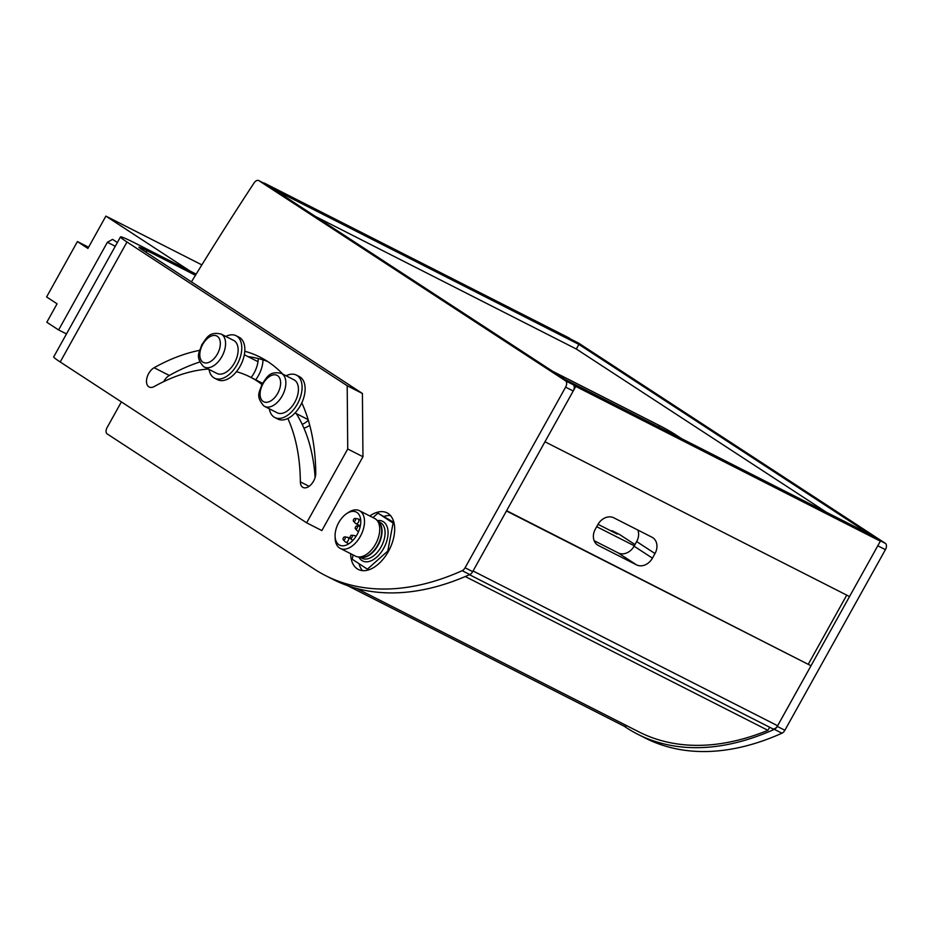<?xml version="1.0" encoding="UTF-8"?>
<svg xmlns="http://www.w3.org/2000/svg" width="932" height="932" viewBox="0 0 932 932"><rect width="100%" height="100%" fill="white"/><g stroke="black" fill="none" stroke-linecap="round" stroke-linejoin="round"><path stroke-width="1.4" d="M594.138 540.688L618.149 552.886L636.498 564.862A13.223 10.66 123.1 0 0 652.435 558.163L634.086 546.187L636.649 541.574L654.998 553.55A13.223 10.66 123.1 0 0 652.715 537.636A13.223 10.66 123.1 0 0 651.911 537.182L613.838 517.831A13.223 10.66 123.1 0 0 597.901 524.53L595.327 529.143A13.223 10.66 123.1 0 0 597.622 545.045A13.223 10.66 123.1 0 0 598.426 545.511L596.864 544.498M636.498 564.862L598.426 545.511M634.086 546.187A13.223 10.66 -56.9 0 1 618.149 552.886M654.998 553.55L652.435 558.163M637.837 530.028A13.223 10.66 -56.9 0 1 636.649 541.574M575.79 386.407L565.305 379.557L869.871 534.327L880.356 541.177L575.79 386.407L544.964 441.78L849.53 596.55L880.356 541.177M264.187 183.022L568.753 337.792L578.877 344.397L274.311 189.627L264.187 183.022A2115.174 1247.447 -63.1 0 0 264.024 183.266M469.472 574.695L772.43 728.649A5.289 3.122 -63.1 0 0 772.605 728.754A5.289 3.122 -63.1 0 0 777.626 725.748L473.06 570.978L506.449 510.992L811.015 665.763L506.612 510.701M675.048 435.337L675.444 434.627A13.223 0.687 29.1 0 0 659.367 425.516L658.574 426.961M552.513 371.216L659.367 425.516M675.444 434.627L681.688 438.704M846.745 595.129L808.394 664.05M777.626 725.748L811.015 665.763M347.613 585.645L623.811 725.993A5.289 3.122 -63.1 0 0 623.974 726.098A5.289 3.122 -63.1 0 0 626.7 725.678M578.877 344.397L576.314 349.011L826.358 512.216M315.261 216.352L576.314 349.011M262.975 359.868A22.473 13.258 116.9 0 1 258.514 375.433A22.473 13.258 116.9 0 1 255.671 379.802M390.473 515.547A31.723 18.71 -63.1 0 0 384.24 516.34M369.818 515.978A31.723 18.71 116.9 0 1 387.048 512.868A31.723 18.71 116.9 0 1 388.399 551.418A31.723 18.71 116.9 0 1 358.296 569.44A31.723 18.71 116.9 0 1 350.653 553.69M359.03 563.709A31.723 18.71 -63.1 0 0 362.49 570.629M309.75 425.307A22.473 13.258 116.9 0 1 303.914 428.103M191.433 281.86A2115.174 1247.447 116.9 0 1 254.028 183.01A5.289 3.122 116.9 0 1 258.712 180.563A5.289 3.122 116.9 0 1 258.886 180.657L565.549 380.827A5.289 3.122 116.9 0 1 565.608 387.153L465.08 567.763A5.289 3.122 116.9 0 1 462.167 570.699A343.722 202.71 116.9 0 1 325.478 575.568A343.722 202.71 116.9 0 1 314.247 569.068L107.145 433.893A5.289 3.122 116.9 0 1 107.098 427.567L119.937 404.5A2115.174 1247.447 116.9 0 1 121.381 401.902M325.478 575.568L333.085 579.436A343.722 202.71 -63.1 0 0 469.775 574.566A5.289 3.122 -63.1 0 0 472.687 571.642L573.215 391.021A5.289 3.122 -63.1 0 0 573.168 384.695L266.505 184.524A5.289 3.122 -63.1 0 0 266.331 184.431A5.289 3.122 -63.1 0 0 266.144 184.35M637.651 734.206L645.27 738.074A343.722 202.71 -63.1 0 0 781.96 733.204A5.289 3.122 -63.1 0 0 784.872 730.269L885.4 549.659L877.781 545.791L777.253 726.401A5.289 3.122 116.9 0 1 774.341 729.337A343.722 202.71 116.9 0 1 637.651 734.206A343.722 202.71 116.9 0 1 626.432 727.706L623.892 726.051M885.4 549.659A5.289 3.122 -63.1 0 0 885.342 543.333L578.679 343.162A5.289 3.122 -63.1 0 0 578.516 343.069A5.289 3.122 -63.1 0 0 578.329 342.988M570.897 339.201A5.289 3.122 116.9 0 1 571.071 339.295L877.734 539.465L885.342 543.333M392.267 521.454A26.445 15.588 116.9 0 1 393.129 521.955A26.445 15.588 116.9 0 0 392.267 521.454M769.646 727.24L767.921 730.327L465.278 576.535M767.921 730.327A343.722 202.71 116.9 0 1 638.944 731.9L356.63 588.442M356.909 512.425A18.512 10.916 -63.1 0 0 356.304 512.076A18.512 10.916 -63.1 0 0 346.541 513.695A18.512 10.916 -63.1 0 0 335.089 536.238A18.512 10.916 -63.1 0 0 338.933 544.731A18.512 10.916 -63.1 0 0 339.539 545.08A18.512 10.916 -63.1 0 0 357.387 534.048A18.512 10.916 -63.1 0 0 356.909 512.425M335.089 536.238L335.159 538.3A21.156 12.477 -63.1 0 0 339.551 548.004A21.156 12.477 -63.1 0 0 340.25 548.4A21.156 12.477 -63.1 0 0 360.637 535.795A21.156 12.477 -63.1 0 0 360.102 511.086A21.156 12.477 -63.1 0 0 359.414 510.689A21.156 12.477 -63.1 0 0 348.253 512.542L346.541 513.695M340.25 548.4L355.476 556.148A21.156 12.477 -63.1 0 0 357.841 556.882A21.156 12.477 -63.1 0 0 376.178 542.937A21.156 12.477 -63.1 0 0 376.633 519.905A21.156 12.477 -63.1 0 0 375.328 518.833A21.156 12.477 -63.1 0 0 374.641 518.425L359.414 510.689M355.523 523.341A2.645 1.561 -63.1 0 0 355.663 523.504A2.645 1.561 -63.1 0 0 355.826 523.633A2.645 1.561 -63.1 0 0 355.908 523.691A2.645 1.561 -63.1 0 0 358.459 522.106A2.645 1.561 -63.1 0 0 358.389 519.019A2.645 1.561 -63.1 0 0 358.307 518.973A2.645 1.561 -63.1 0 0 358.005 518.879A2.645 1.561 -63.1 0 0 357.585 518.903M355.243 518.53A1.654 0.979 116.9 0 1 355.255 520.51A1.654 0.979 116.9 0 1 353.636 521.419A1.654 0.979 116.9 0 1 353.543 521.337A1.654 0.979 116.9 0 1 353.577 519.532A1.654 0.979 116.9 0 1 355.01 518.448A1.654 0.979 116.9 0 1 355.243 518.53M357.41 530.856A2.645 1.561 -63.1 0 0 357.55 531.03A2.645 1.561 -63.1 0 0 357.713 531.158A2.645 1.561 -63.1 0 0 357.795 531.205A2.645 1.561 -63.1 0 0 358.703 531.228M357.131 526.056A1.654 0.979 116.9 0 1 357.142 528.036A1.654 0.979 116.9 0 1 355.523 528.945A1.654 0.979 116.9 0 1 355.43 528.852A1.654 0.979 116.9 0 1 355.465 527.058A1.654 0.979 116.9 0 1 356.898 525.974A1.654 0.979 116.9 0 1 357.131 526.056M355.686 536.867A2.645 1.561 -63.1 0 0 355.139 535.772A2.645 1.561 -63.1 0 0 355.057 535.725A2.645 1.561 -63.1 0 0 354.766 535.632A2.645 1.561 -63.1 0 0 354.335 535.655M351.993 535.283A1.654 0.979 116.9 0 1 352.016 537.263A1.654 0.979 116.9 0 1 350.385 538.172A1.654 0.979 116.9 0 1 350.292 538.09A1.654 0.979 116.9 0 1 350.327 536.284A1.654 0.979 116.9 0 1 351.76 535.201A1.654 0.979 116.9 0 1 351.993 535.283M345.248 541.795A2.645 1.561 -63.1 0 0 345.388 541.958A2.645 1.561 -63.1 0 0 345.551 542.098A2.645 1.561 -63.1 0 0 345.632 542.144A2.645 1.561 -63.1 0 0 348.184 540.572A2.645 1.561 -63.1 0 0 348.114 537.484A2.645 1.561 -63.1 0 0 348.032 537.426A2.645 1.561 -63.1 0 0 347.741 537.333A2.645 1.561 -63.1 0 0 347.31 537.356M344.968 536.995A1.654 0.979 116.9 0 1 344.991 538.964A1.654 0.979 116.9 0 1 343.36 539.873A1.654 0.979 116.9 0 1 343.267 539.791A1.654 0.979 116.9 0 1 343.302 537.997A1.654 0.979 116.9 0 1 344.735 536.902A1.654 0.979 116.9 0 1 344.968 536.995M393.921 522.468L377.949 513.148L393.083 523.027L387.805 551.033L367.394 569.161L352.261 559.282L353.088 554.924M372.963 517.575L377.949 513.148M360.195 526.498L360.195 526.498A2.645 1.561 -63.1 0 0 359.892 526.405A2.645 1.561 -63.1 0 0 359.472 526.417M387.805 551.033L388.434 551.36M367.394 569.161L368.723 569.836M393.083 523.027L394.166 523.574M251.127 377.495A21.156 12.477 -63.1 0 0 254.052 373.068A21.156 12.477 -63.1 0 0 258.246 358.529M634.308 545.791L596.701 526.685M634.983 544.568L619.582 534.525L611.974 530.658L617.217 534.071L598.018 524.32M611.648 531.24L611.974 530.658M302.201 424.351A21.156 12.477 -63.1 0 0 308.329 420.262M264.036 406.061A18.512 10.916 -63.1 0 0 264.641 406.41L277.212 412.794A18.512 10.916 -63.1 0 0 294.768 402.286A18.512 10.916 -63.1 0 0 293.976 379.79L281.417 373.406C268.987 370.61 266.995 377.635 261.962 384.229C260.04 391.79 254.879 395.506 263.814 405.933L264.641 406.41A18.512 10.916 -63.1 0 0 282.198 395.902A18.512 10.916 -63.1 0 0 282.012 373.755A18.512 10.916 -63.1 0 0 281.417 373.406M203.747 366.707A18.512 10.916 -63.1 0 0 204.353 367.057L216.911 373.441A18.512 10.916 -63.1 0 0 234.468 362.932A18.512 10.916 -63.1 0 0 233.676 340.436L221.117 334.052C208.686 331.256 206.706 338.281 201.673 344.875C199.751 352.436 194.59 356.152 203.514 366.579L204.353 367.057A18.512 10.916 -63.1 0 0 221.909 356.548A18.512 10.916 -63.1 0 0 221.723 334.402A18.512 10.916 -63.1 0 0 221.117 334.052M286.112 375.794A23.801 14.038 116.9 0 1 296.376 375.083L299.417 376.633A23.801 14.038 116.9 0 1 300.43 405.537A23.801 14.038 116.9 0 1 277.853 419.05L274.812 417.513A23.801 14.038 116.9 0 1 269.348 408.798M296.376 375.083A23.801 14.038 116.9 0 1 297.39 403.999A23.801 14.038 116.9 0 1 274.812 417.513M225.812 336.44A23.801 14.038 116.9 0 1 236.076 335.73L239.116 337.267A23.801 14.038 116.9 0 1 240.141 366.183A23.801 14.038 116.9 0 1 217.564 379.697L214.511 378.147A23.801 14.038 116.9 0 1 209.048 369.445M236.076 335.73A23.801 14.038 116.9 0 1 237.089 364.633A23.801 14.038 116.9 0 1 214.511 378.147M117.374 242.495L112.597 239.373L107.401 242.273L58.611 329.951L46.81 322.251L57.085 303.797L46.6 296.947L77.414 241.574L87.911 248.425L105.887 216.119L189.767 270.874L196.163 274.125L136.468 243.788A42.301 2.179 -150.9 0 0 120.484 236.903A42.301 2.179 -150.9 0 0 126.985 242.005L347.193 385.743L347.729 448.991L306.64 522.817L60.207 361.977L126.985 242.005M306.64 522.817L321.866 530.564L362.956 456.727L362.42 393.479L347.193 385.743M362.42 393.479L142.212 249.741A21.156 1.095 29.1 0 1 138.961 247.19A21.156 1.095 29.1 0 1 146.953 250.638L195.452 275.278M120.484 236.903L53.707 356.874A42.301 2.179 29.1 0 0 60.207 361.977M199.565 350.35A230.554 135.967 -63.1 0 0 154.118 367.721A11.102 6.547 -63.1 0 0 146.953 377.833A11.102 6.547 -63.1 0 0 149.167 387.013A11.102 6.547 -63.1 0 0 154.281 386.512A208.349 122.873 116.9 0 1 208.29 369.06M287.848 418.468A208.349 122.873 116.9 0 1 300.349 481.856A11.102 6.547 -63.1 0 0 303.017 487.436A11.102 6.547 -63.1 0 0 311.3 484.325A11.102 6.547 -63.1 0 0 315.762 473.235A230.554 135.967 -63.1 0 0 301.805 402.834M282.734 374.082A230.554 135.967 -63.1 0 0 260.203 357.201A230.554 135.967 -63.1 0 0 244.79 351.259M236.437 371.693A208.349 122.873 116.9 0 1 250.137 376.994A208.349 122.873 116.9 0 1 261.869 384.438M163.741 381.596A11.102 6.547 116.9 0 1 169.344 375.468A230.554 135.967 116.9 0 1 199.821 361.989M315.121 477.452A208.349 122.873 -63.1 0 0 296.283 413.587M248.04 356.63A230.554 135.967 116.9 0 1 267.612 361.476M347.729 448.991L362.956 456.727M107.401 242.273L115.265 246.269M66.475 333.947L58.611 329.951M88.563 247.236L77.414 241.574M201.86 264.886L105.887 216.119M462.167 570.699L469.775 574.566M472.687 571.642L465.08 567.763M573.215 391.021L565.608 387.153M258.886 180.657L266.505 184.524M573.168 384.695L565.549 380.827M774.341 729.337L781.96 733.204M784.872 730.269L777.253 726.401M571.071 339.295L578.679 343.162M358.832 557.033A22.205 13.095 -63.1 0 0 361.884 560.54A22.205 13.095 -63.1 0 0 383.681 548.342A22.205 13.095 -63.1 0 0 383.46 521.78A22.205 13.095 -63.1 0 0 377.332 520.615M378.043 521.349L380.256 522.468A20.096 11.848 116.9 0 1 380.908 522.852A20.096 11.848 116.9 0 1 381.421 546.315A20.096 11.848 116.9 0 1 362.047 558.291L359.834 557.173M376.633 519.905L378.742 522.06A20.166 11.895 116.9 0 1 378.31 544.02A20.166 11.895 116.9 0 1 360.824 557.313L357.841 556.882M360.218 557.231A20.096 11.848 -63.1 0 0 378.66 544.195A20.096 11.848 -63.1 0 0 378.31 521.617M277.55 375.631A14.807 8.738 116.9 0 1 277.701 393.351A14.807 8.738 116.9 0 1 263.173 401.471A14.807 8.738 116.9 0 1 263.022 383.763A14.807 8.738 116.9 0 1 277.55 375.631M217.261 336.277A14.807 8.738 116.9 0 1 217.412 353.985A14.807 8.738 116.9 0 1 202.873 362.117A14.807 8.738 116.9 0 1 202.733 344.409A14.807 8.738 116.9 0 1 217.261 336.277M146.056 252.257L146.953 250.638M169.344 375.468L154.118 367.721M309.109 486.306L300.349 481.856M469.46 574.706L772.605 728.754M347.531 585.622L623.974 726.098M266.331 184.431L258.712 180.563M578.516 343.069L570.99 339.248M360.323 525.928L355.908 523.691M358.552 531.601L357.795 531.205M348.836 543.775L345.632 542.144M343.267 539.791L345.388 541.958M344.735 536.902L347.741 537.333M351.248 539.069L348.032 537.426M350.292 538.09L352.413 540.257M351.76 535.201L354.766 535.632M356.094 536.25L355.057 535.725M355.43 528.852L357.55 531.03M356.898 525.974L359.892 526.405M353.543 521.337L355.663 523.504M355.01 518.448L358.005 518.879M360.719 520.196L358.307 518.973M308.131 419.61L295.048 412.969M257.989 361.686L244.335 354.754M262.486 383.262L250.137 376.994"/></g></svg>

